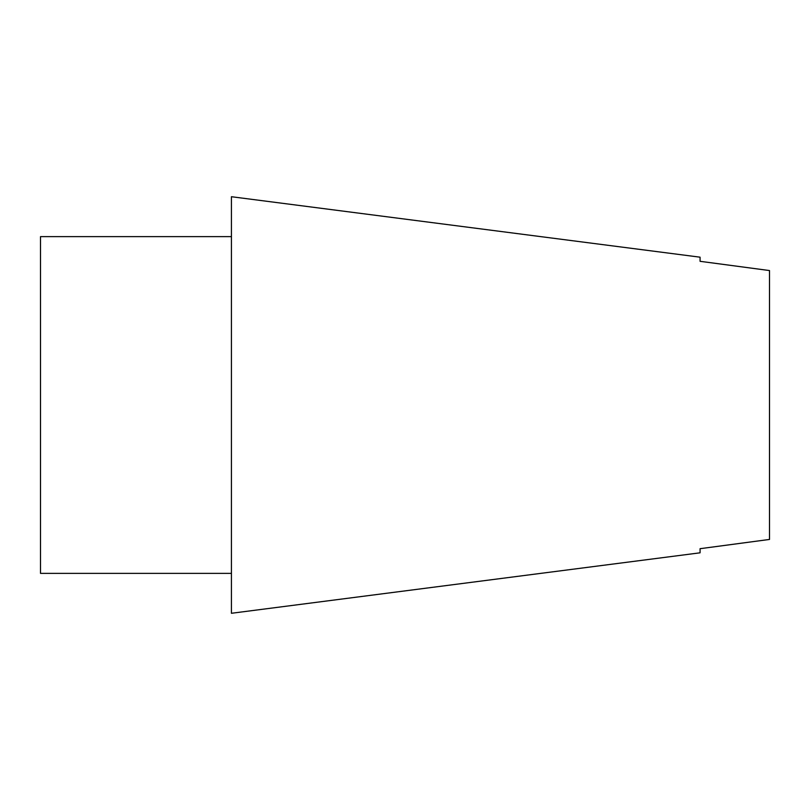 <?xml version="1.0" encoding="UTF-8"?>
<svg xmlns="http://www.w3.org/2000/svg" width="810" height="810" viewBox="0 0 810 810"><rect width="100%" height="100%" fill="white"/><g stroke="black" fill="none" stroke-linecap="round" stroke-linejoin="round"><path stroke-width="1.21" d="M769.5 270.55L769.5 539.45L700.073 548.684L700.073 552.815L231.427 613.281L231.427 196.719L700.073 257.185L700.073 261.316L769.5 270.55L700.073 261.316M231.427 573.369L40.5 573.369L40.5 236.631L231.427 236.631M769.5 539.45L748.389 542.254"/></g></svg>
